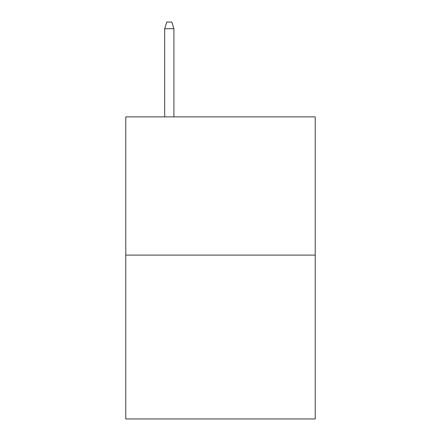 <?xml version="1.0" encoding="UTF-8"?>
<svg xmlns="http://www.w3.org/2000/svg" width="441" height="441" viewBox="0 0 441 441"><rect width="100%" height="100%" fill="white"/><g stroke="black" fill="none" stroke-linecap="round" stroke-linejoin="round"><path stroke-width="0.66" d="M315.221 255.113L315.221 116.871L125.779 116.871L125.779 418.95L315.221 418.95L315.221 255.113L125.779 255.113M173.908 116.871L173.908 28.704L164.691 28.704L164.691 116.871M164.691 28.704L166.742 22.05L171.858 22.05L173.908 28.704"/></g></svg>
